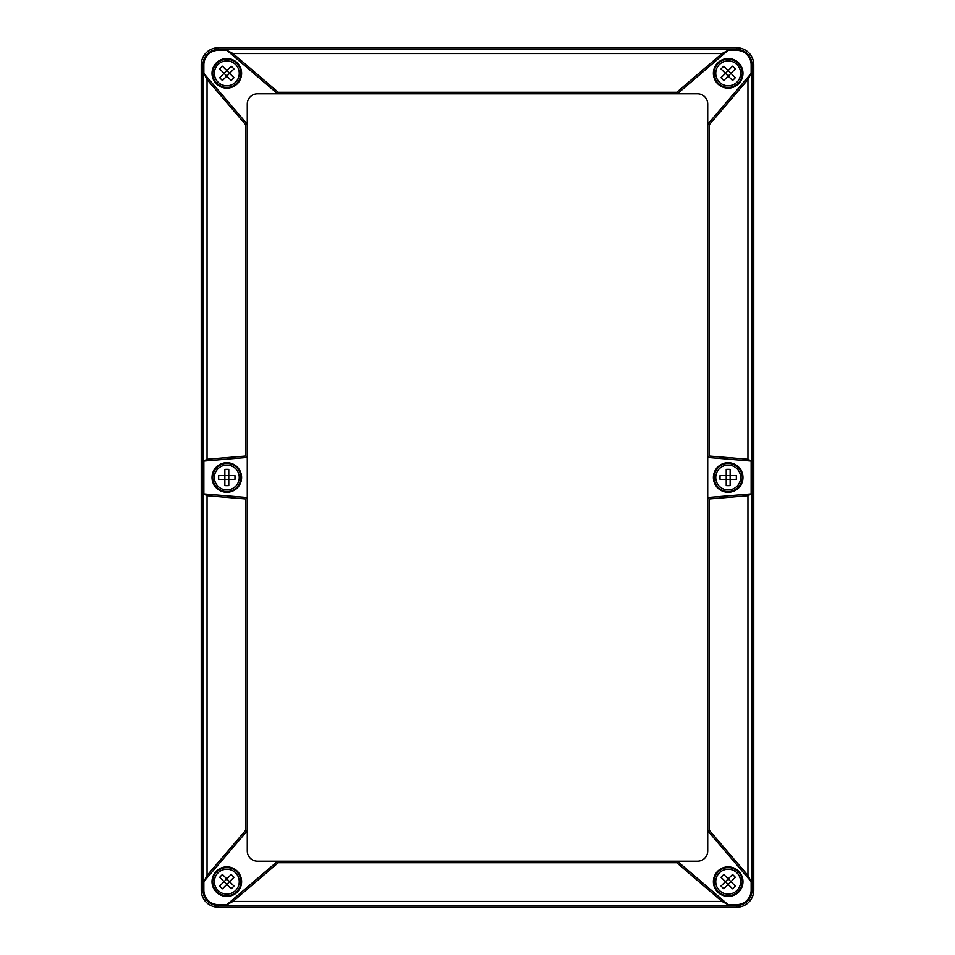 <?xml version="1.0" encoding="UTF-8"?>
<svg xmlns="http://www.w3.org/2000/svg" width="955" height="955" viewBox="0 0 955 955"><rect width="100%" height="100%" fill="white"/><g stroke="black" fill="none" stroke-linecap="round" stroke-linejoin="round"><path stroke-width="1.43" d="M207.044 875.472L245.745 830.241L247.273 830.814L203.845 881.572L203.845 890.191A14.444 14.444 0 0 0 218.289 904.636L226.92 904.636L233.008 901.436L278.239 862.735L277.666 861.207L677.334 861.207L728.08 904.636L721.992 901.436L676.761 862.735L677.334 861.207L697.496 861.207A10.23 10.23 0 0 0 707.727 850.977L707.727 497.543L751.155 493.938L747.956 495.74L709.255 498.952L707.727 497.543L707.727 124.186L751.155 73.428L747.956 79.528L709.255 124.759L707.727 124.186L707.727 104.023A10.23 10.23 0 0 0 697.496 93.793L277.666 93.793L226.92 50.364L218.289 50.364A14.444 14.444 0 0 0 203.845 64.809L203.845 73.428L207.044 79.528L207.044 459.26L203.845 461.062L203.845 493.938L207.044 495.74L207.044 875.472L203.845 881.572M245.745 830.241L245.745 498.952L247.273 497.543L247.273 850.977A10.23 10.23 0 0 0 257.504 861.207L277.666 861.207L226.92 904.636M245.745 498.952L207.044 495.74M203.845 493.938L247.273 497.543L247.273 457.457L203.845 461.062M207.044 459.26L245.745 456.048L247.273 457.457L247.273 104.023A10.23 10.23 0 0 1 257.504 93.793L277.666 93.793L278.239 92.265L676.761 92.265L677.334 93.793L728.08 50.364L721.992 53.564L233.008 53.564L226.92 50.364M245.745 456.048L245.745 124.759L247.273 124.186L203.845 73.428M245.745 124.759L207.044 79.528M233.008 53.564L278.239 92.265M676.761 92.265L721.992 53.564M709.255 456.048L707.727 457.457L751.155 461.062L747.956 459.26L709.255 456.048L709.255 124.759M709.255 830.241L707.727 830.814L751.155 881.572L747.956 875.472L709.255 830.241L709.255 498.952M676.761 862.735L278.239 862.735M241.603 477.5A14.791 14.791 0 0 0 219.411 464.691A14.791 14.791 0 0 0 219.411 490.309A14.791 14.791 0 0 0 241.603 477.5M742.68 881.668A14.492 14.492 0 0 1 728.188 896.16A14.492 14.492 0 0 1 713.695 881.668A14.492 14.492 0 0 1 728.188 867.176A14.492 14.492 0 0 1 742.68 881.668M742.978 881.668A14.791 14.791 0 0 0 720.786 868.859A14.791 14.791 0 0 0 720.786 894.477A14.791 14.791 0 0 0 742.978 881.668M753.77 64.809A17.059 17.059 0 0 0 736.711 47.75L218.289 47.75A17.059 17.059 0 0 0 201.23 64.809L201.23 890.191A17.059 17.059 0 0 0 218.289 907.25L736.711 907.25A17.059 17.059 0 0 0 753.77 890.191L753.77 64.809L752.051 64.809L752.051 890.191L751.155 890.191A14.444 14.444 0 0 1 736.711 904.636L728.08 904.636M713.695 73.332A14.492 14.492 0 0 1 728.188 58.84A14.492 14.492 0 0 1 742.68 73.332A14.492 14.492 0 0 1 728.188 87.824A14.492 14.492 0 0 1 713.695 73.332M742.978 73.332A14.791 14.791 0 0 0 720.786 60.523A14.791 14.791 0 0 0 720.786 86.141A14.791 14.791 0 0 0 742.978 73.332M742.978 477.5A14.791 14.791 0 0 0 720.786 464.691A14.791 14.791 0 0 0 720.786 490.309A14.791 14.791 0 0 0 742.978 477.5M751.155 461.062L751.155 493.938M241.603 881.668A14.791 14.791 0 0 0 219.411 868.859A14.791 14.791 0 0 0 219.411 894.477A14.791 14.791 0 0 0 241.603 881.668M241.603 73.332A14.791 14.791 0 0 0 219.411 60.523A14.791 14.791 0 0 0 219.411 86.141A14.791 14.791 0 0 0 241.603 73.332M751.155 881.572L751.155 890.191M728.08 50.364L736.711 50.364A14.444 14.444 0 0 1 751.155 64.809L751.155 73.428M241.305 73.332A14.492 14.492 0 0 1 226.813 87.824A14.492 14.492 0 0 1 212.32 73.332A14.492 14.492 0 0 1 226.813 58.84A14.492 14.492 0 0 1 241.305 73.332M742.68 477.5A14.492 14.492 0 0 1 728.188 491.992A14.492 14.492 0 0 1 713.695 477.5A14.492 14.492 0 0 1 728.188 463.008A14.492 14.492 0 0 1 742.68 477.5M241.305 477.5A14.492 14.492 0 0 1 226.813 491.992A14.492 14.492 0 0 1 212.32 477.5A14.492 14.492 0 0 1 226.813 463.008A14.492 14.492 0 0 1 241.305 477.5M212.32 881.668A14.492 14.492 0 0 1 226.813 867.176A14.492 14.492 0 0 1 241.305 881.668A14.492 14.492 0 0 1 226.813 896.16A14.492 14.492 0 0 1 212.32 881.668M236.756 63.376A14.074 14.074 0 0 1 230.453 86.917A14.074 14.074 0 0 1 213.228 69.691A14.074 14.074 0 0 1 236.756 63.376A14.074 14.074 0 0 1 230.453 86.917A14.074 14.074 0 0 1 213.228 69.691A14.074 14.074 0 0 1 236.756 63.376M231.17 66.205L226.813 70.563L222.455 66.205A22.454 14.409 135 0 0 219.686 68.975L224.043 73.332L219.686 77.689A22.454 14.409 45 0 0 222.455 80.459L226.813 76.102L224.043 73.332L226.813 70.563L229.582 73.332L233.939 68.975A22.454 14.409 -135 0 0 231.17 66.205M231.17 80.459A22.454 14.409 -45 0 0 233.939 77.689L229.582 73.332L226.813 76.102L231.17 80.459M738.131 83.276A14.074 14.074 0 0 1 714.603 76.973A14.074 14.074 0 0 1 731.828 59.735A14.074 14.074 0 0 1 738.131 83.276A14.074 14.074 0 0 1 714.603 76.973A14.074 14.074 0 0 1 731.828 59.735A14.074 14.074 0 0 1 738.131 83.276M735.314 77.689L730.957 73.332L735.314 68.975A22.454 14.409 -135 0 0 732.545 66.205L728.188 70.563L723.83 66.205A22.454 14.409 135 0 0 721.061 68.975L725.418 73.332L728.188 70.563L730.957 73.332L728.188 76.102L732.545 80.459A22.454 14.409 -45 0 0 735.314 77.689M721.061 77.689A22.454 14.409 45 0 0 723.83 80.459L728.188 76.102L725.418 73.332L721.061 77.689M738.131 871.724A14.074 14.074 0 0 1 731.828 895.265A14.074 14.074 0 0 1 714.603 878.027A14.074 14.074 0 0 1 738.131 871.724A14.074 14.074 0 0 1 731.828 895.265A14.074 14.074 0 0 1 714.603 878.027A14.074 14.074 0 0 1 738.131 871.724M732.545 874.541L728.188 878.898L723.83 874.541A22.454 14.409 135 0 0 721.061 877.311L725.418 881.668L721.061 886.025A22.454 14.409 45 0 0 723.83 888.795L728.188 884.437L725.418 881.668L728.188 878.898L730.957 881.668L735.314 877.311A22.454 14.409 -135 0 0 732.545 874.541M732.545 888.795A22.454 14.409 -45 0 0 735.314 886.025L730.957 881.668L728.188 884.437L732.545 888.795M236.756 891.624A14.074 14.074 0 0 1 213.228 885.309A14.074 14.074 0 0 1 230.453 868.083A14.074 14.074 0 0 1 236.756 891.624A14.074 14.074 0 0 1 213.228 885.309A14.074 14.074 0 0 1 230.453 868.083A14.074 14.074 0 0 1 236.756 891.624M233.939 886.025L229.582 881.668L233.939 877.311A22.454 14.409 -135 0 0 231.17 874.541L226.813 878.898L222.455 874.541A22.454 14.409 135 0 0 219.686 877.311L224.043 881.668L226.813 878.898L229.582 881.668L226.813 884.437L231.17 888.795A22.454 14.409 -45 0 0 233.939 886.025M219.686 886.025A22.454 14.409 45 0 0 222.455 888.795L226.813 884.437L224.043 881.668L219.686 886.025M226.813 463.426A14.074 14.074 0 0 1 239.001 484.531A14.074 14.074 0 0 1 214.624 484.531A14.074 14.074 0 0 1 226.813 463.426A14.074 14.074 0 0 1 239.001 484.531A14.074 14.074 0 0 1 214.624 484.531A14.074 14.074 0 0 1 226.813 463.426M224.855 469.382L224.855 475.542L218.695 475.542A22.454 14.409 90 0 0 218.695 479.458L224.855 479.458L224.855 485.618A22.454 14.409 0 0 0 228.77 485.618L228.77 479.458L224.855 479.458L224.855 475.542L228.77 475.542L228.77 469.382A22.454 14.409 180 0 0 224.855 469.382M234.93 479.458A22.454 14.409 -90 0 0 234.93 475.542L228.77 475.542L228.77 479.458L234.93 479.458M728.188 463.426A14.074 14.074 0 0 1 740.376 484.531A14.074 14.074 0 0 1 715.999 484.531A14.074 14.074 0 0 1 728.188 463.426A14.074 14.074 0 0 1 740.376 484.531A14.074 14.074 0 0 1 715.999 484.531A14.074 14.074 0 0 1 728.188 463.426M726.23 469.382L726.23 475.542L720.07 475.542A22.454 14.409 90 0 0 720.07 479.458L726.23 479.458L726.23 485.618A22.454 14.409 0 0 0 730.145 485.618L730.145 479.458L726.23 479.458L726.23 475.542L730.145 475.542L730.145 469.382A22.454 14.409 180 0 0 726.23 469.382M736.305 479.458A22.454 14.409 -90 0 0 736.305 475.542L730.145 475.542L730.145 479.458L736.305 479.458M747.956 79.528L747.956 459.26M747.956 495.74L747.956 875.472M721.992 901.436L233.008 901.436M736.711 907.25L736.711 905.531L218.289 905.531A15.34 15.34 0 0 1 202.949 890.191L202.949 64.809L203.845 64.809M201.23 890.191L203.845 890.191M736.711 47.75L736.711 49.469L218.289 49.469A15.34 15.34 0 0 0 202.949 64.809L201.23 64.809M218.289 904.636L218.289 907.25M736.711 904.636L736.711 905.531A15.34 15.34 0 0 0 752.051 890.191L753.77 890.191M751.155 64.809L752.051 64.809A15.34 15.34 0 0 0 736.711 49.469L736.711 50.364M218.289 50.364L218.289 47.75M235.61 64.534A12.439 12.439 0 0 1 233.295 83.945A12.439 12.439 0 0 1 216.749 80.626A12.439 12.439 0 0 1 218.743 63.866A12.439 12.439 0 0 1 235.61 64.534M736.985 82.118A12.439 12.439 0 0 1 717.575 79.814A12.439 12.439 0 0 1 720.894 63.269A12.439 12.439 0 0 1 737.642 65.262A12.439 12.439 0 0 1 736.985 82.118M736.985 872.882A12.439 12.439 0 0 1 734.67 892.28A12.439 12.439 0 0 1 718.124 888.974A12.439 12.439 0 0 1 720.118 872.213A12.439 12.439 0 0 1 736.985 872.882M235.61 890.466A12.439 12.439 0 0 1 216.2 888.15A12.439 12.439 0 0 1 219.519 871.605A12.439 12.439 0 0 1 236.267 873.598A12.439 12.439 0 0 1 235.61 890.466M226.813 465.061A12.439 12.439 0 0 1 238.905 480.425A12.439 12.439 0 0 1 224.855 489.784A12.439 12.439 0 0 1 214.421 476.521A12.439 12.439 0 0 1 226.813 465.061M728.188 465.061A12.439 12.439 0 0 1 740.28 480.425A12.439 12.439 0 0 1 726.23 489.784A12.439 12.439 0 0 1 715.796 476.521A12.439 12.439 0 0 1 728.188 465.061"/></g></svg>
